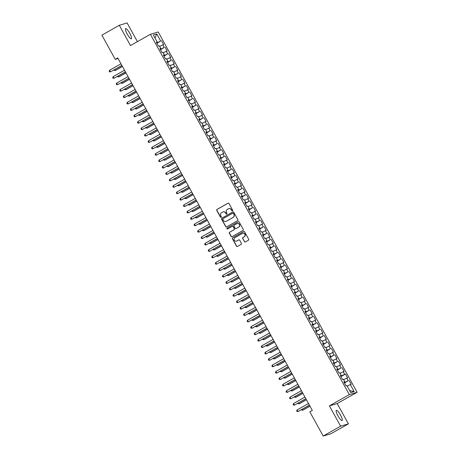 <?xml version="1.0" encoding="UTF-8"?>
<svg xmlns="http://www.w3.org/2000/svg" width="459" height="459" viewBox="0 0 459 459"><rect width="100%" height="100%" fill="white"/><g stroke="black" fill="none" stroke-linecap="round" stroke-linejoin="round"><path stroke-width="0.69" d="M232.461 210.847A0.505 0.488 -106.6 0 0 232.644 210.165L228.955 203.48A0.717 0.7 -106.6 0 0 227.997 203.199L217.009 209.424A0.717 0.7 -106.6 0 0 216.746 210.4L220.435 217.084A0.505 0.488 -106.6 0 0 221.106 217.285A0.505 0.488 -106.6 0 0 221.29 216.602L220.813 215.736A2.301 2.243 -106.6 0 1 221.651 212.615L222.569 212.098A2.301 2.243 -106.6 0 1 225.633 212.999L226.109 213.865A0.505 0.488 -106.6 0 0 226.78 214.066A0.505 0.488 -106.6 0 0 226.964 213.383L226.488 212.517A2.301 2.243 -106.6 0 1 227.331 209.396L228.243 208.879A2.301 2.243 -106.6 0 1 231.313 209.786L231.789 210.647A0.505 0.488 -106.6 0 0 232.461 210.847M340.492 415.056A5.864 1.297 60.5 0 0 336.332 410.335A5.864 1.297 60.5 0 0 337.944 415.814A5.864 1.297 60.5 0 0 342.11 420.536A5.864 1.297 60.5 0 0 340.492 415.056M129.765 33.318A5.864 1.297 60.5 0 0 125.6 28.596A5.864 1.297 60.5 0 0 127.218 34.075A5.864 1.297 60.5 0 0 131.383 38.797A5.864 1.297 60.5 0 0 129.765 33.318M244.395 241.686A0.717 0.7 -106.6 0 0 245.353 241.968L248.434 240.223A0.717 0.7 -106.6 0 0 248.698 239.248L244.601 231.824A0.717 0.7 -106.6 0 0 243.643 231.537L232.656 237.768A0.717 0.7 -106.6 0 0 232.392 238.743L236.488 246.167A0.717 0.7 -106.6 0 0 237.446 246.449L241.17 244.337A0.717 0.7 -106.6 0 0 241.434 243.362L239.678 240.183A0.717 0.7 -106.6 0 0 238.72 239.902L236.873 240.952A1.922 1.876 -106.6 0 1 234.222 240A1.922 1.876 -106.6 0 1 235.014 237.584L242.249 233.482A1.922 1.876 -106.6 0 1 244.905 234.429A1.922 1.876 -106.6 0 1 244.108 236.85L242.903 237.532A0.717 0.7 -106.6 0 0 242.639 238.508L244.549 241.635A0.717 0.7 -106.6 0 0 245.29 242.002M340.612 426.181L348.41 423.852L337.21 403.564L329.413 405.894L340.612 426.181L323.199 436.05L309.842 411.855L312.327 410.444L117.733 57.932L115.243 59.343L118.049 58.505M329.413 405.894L349.31 394.614L150.397 34.282L158.2 31.958L357.113 392.29L349.31 394.614M137.419 41.643L127.103 22.95L119.3 25.279L130.499 45.561L150.397 34.282M119.3 25.279L101.887 35.148L115.243 59.343M237.63 220.653A0.717 0.7 -106.6 0 0 237.894 219.677L233.797 212.259A0.717 0.7 -106.6 0 0 232.839 211.972L221.852 218.203A0.717 0.7 -106.6 0 0 221.588 219.178L225.685 226.597A0.717 0.7 -106.6 0 0 226.643 226.884L237.63 220.653M227.532 228.978A0.505 0.488 -106.6 0 1 227.228 228.043L238.399 221.708A0.717 0.7 -106.6 0 1 239.196 222.041L243.299 229.466A0.717 0.7 -106.6 0 1 243.035 230.435L232.047 236.666A0.717 0.7 -106.6 0 1 231.089 236.385L229.334 233.206A0.717 0.7 -106.6 0 1 229.598 232.231L234.056 229.707A0.717 0.7 -106.6 0 0 234.314 228.731L233.155 226.62A0.717 0.7 -106.6 0 0 232.197 226.339L227.555 228.966A0.505 0.488 -106.6 0 1 226.861 228.72A0.505 0.488 -106.6 0 1 227.067 228.089L238.238 221.754A0.717 0.7 -106.6 0 1 238.382 221.697L238.238 221.754M340.917 376.632L345.507 374.028L347.629 377.872L346.757 378.136L348.174 380.695L345.048 382.295L344.732 381.722L343.866 381.98L345.988 385.83L346.861 385.571L350.751 392.617L354.187 391.59L349.655 390.632M343.998 382.209L344.738 381.722L343.321 379.157L342.454 379.421L340.331 375.571L341.198 375.313L339.78 372.748L338.914 373.006L336.791 369.162L337.658 368.904L336.246 366.339L335.374 366.598L333.251 362.753L334.123 362.495L332.706 359.931L331.84 360.189L329.717 356.345L330.583 356.086L329.166 353.522L328.3 353.78L326.177 349.936L327.043 349.678L325.632 347.113L324.76 347.371L322.637 343.527L323.509 343.269L322.092 340.704L321.225 340.962L319.103 337.118L319.969 336.86L318.552 334.295L317.685 334.554L315.562 330.709L316.429 330.451L315.017 327.887L314.145 328.145L312.022 324.301L312.895 324.037L311.477 321.478L310.611 321.736L308.488 317.886L309.355 317.628L307.937 315.069L307.071 315.327L304.948 311.477L305.814 311.219L304.403 308.655L303.531 308.918L301.408 305.069L302.28 304.81L300.863 302.246L299.997 302.504L297.874 298.66L298.74 298.402L297.323 295.837L296.457 296.095L294.334 292.251L295.2 291.993L293.789 289.428L292.917 289.686L290.794 285.842L291.666 285.584L290.249 283.019L289.382 283.278L287.259 279.433L288.126 279.175L286.709 276.611L285.842 276.869L283.719 273.025L284.586 272.766L283.174 270.202L282.302 270.46L280.179 266.616L281.051 266.358L279.634 263.793L278.768 264.051L276.645 260.207L277.511 259.949L276.094 257.384L275.228 257.642L273.105 253.798L273.971 253.534L272.56 250.975L271.688 251.234L269.565 247.384L270.437 247.126L269.02 244.567L268.154 244.825L266.031 240.975L266.897 240.717L265.48 238.152L264.613 238.416L262.491 234.566L263.357 234.308L261.946 231.743L261.073 232.002L258.951 228.157L259.823 227.899L258.406 225.335L257.539 225.593L255.416 221.749L256.283 221.49L254.865 218.926L253.999 219.184L251.876 215.34L252.743 215.082L251.331 212.517L250.459 212.775L248.336 208.931L249.208 208.673L247.791 206.108L246.925 206.366L244.802 202.522L245.668 202.264L244.251 199.699L243.385 199.958L241.262 196.113L242.128 195.855L240.717 193.291L239.845 193.549L237.722 189.705L238.594 189.447L237.177 186.882L236.31 187.14L234.188 183.296L235.054 183.032L233.637 180.473L232.77 180.731L230.647 176.881L231.514 176.623L230.102 174.064L229.23 174.322L227.107 170.473L227.98 170.214L226.562 167.65L225.696 167.914L223.573 164.064L224.44 163.806L223.022 161.241L222.156 161.499L220.033 157.655L220.899 157.397L219.488 154.832L218.616 155.09L216.493 151.246L217.365 150.988L215.948 148.423L215.082 148.682L212.959 144.837L213.825 144.579L212.408 142.015L211.542 142.273L209.419 138.429L210.285 138.17L208.874 135.606L208.002 135.864L205.879 132.02L206.751 131.762L205.334 129.197L204.467 129.455L202.344 125.611L203.211 125.353L201.794 122.788L200.927 123.046L198.804 119.202L199.671 118.944L198.259 116.379L197.387 116.638L195.264 112.794L196.136 112.53L194.719 109.971L193.853 110.229L191.73 106.379L192.596 106.121L191.179 103.562L190.313 103.82L188.19 99.97L189.056 99.712L187.645 97.147L186.773 97.411L184.65 93.561L185.522 93.303L184.105 90.739L183.239 90.997L181.116 87.153L181.982 86.894L180.565 84.33L179.698 84.588L177.576 80.744L178.442 80.486L177.031 77.921L176.158 78.179L174.036 74.335L174.908 74.077L173.491 71.512L172.624 71.77L170.501 67.926L171.368 67.668L169.95 65.103L169.084 65.362L166.961 61.517L167.828 61.259L166.416 58.695L165.544 58.953L163.421 55.109L164.293 54.85L162.876 52.286L162.01 52.544L159.887 48.7L160.753 48.442L159.336 45.877L158.47 46.135L156.347 42.291L157.213 42.027L153.323 34.982L156.76 33.955L160.656 41.006L156.76 43.037M156.932 43.347L160.656 41.006M161.522 40.742L163.645 44.592L162.779 44.85L164.19 47.415L160.3 49.446M160.466 49.756L164.19 47.415M165.062 47.157L167.185 51.001L166.313 51.259L167.73 53.823L163.84 55.855M164.006 56.164L167.73 53.823M168.596 53.565L170.719 57.409L169.853 57.668L171.27 60.232L167.374 62.269M167.546 62.573L171.27 60.232M172.136 59.974L174.259 63.818L173.393 64.076L174.804 66.641L170.914 68.678M171.081 68.982L174.804 66.641M175.677 66.383L177.799 70.227L176.927 70.485L178.344 73.05L174.454 75.087M174.621 75.391L178.344 73.05M179.211 72.792L181.334 76.636L180.467 76.894L181.884 79.459L177.989 81.495M178.161 81.8L181.884 79.459M182.751 79.2L184.874 83.045L184.007 83.303L185.419 85.867L181.529 87.904M181.695 88.208L185.419 85.867M186.291 85.609L188.414 89.453L187.542 89.712L188.959 92.276L185.069 94.313M185.235 94.623L188.959 92.276M189.825 92.018L191.948 95.862L191.082 96.126L192.499 98.685L188.603 100.722M188.775 101.032L192.499 98.685M193.365 98.427L195.488 102.277L194.622 102.535L196.033 105.094L192.143 107.131M192.31 107.44L196.033 105.094M196.905 104.836L199.028 108.685L198.156 108.944L199.573 111.508L195.683 113.539M195.85 113.849L199.573 111.508M200.44 111.244L202.562 115.094L201.696 115.352L203.113 117.917L199.217 119.948M199.39 120.258L203.113 117.917M203.98 117.659L206.102 121.503L205.236 121.761L206.648 124.326L202.758 126.357M202.924 126.667L206.648 124.326M207.52 124.068L209.643 127.912L208.77 128.17L210.188 130.735L206.298 132.771M206.464 133.076L210.188 130.735M211.054 130.476L213.177 134.321L212.31 134.579L213.728 137.143L209.832 139.18M210.004 139.484L213.728 137.143M214.594 136.885L216.717 140.729L215.85 140.988L217.262 143.552L213.372 145.589M213.538 145.893L217.262 143.552M218.134 143.294L220.257 147.138L219.385 147.396L220.802 149.961L216.912 151.998M217.078 152.302L220.802 149.961M221.668 149.703L223.791 153.547L222.925 153.805L224.342 156.37L220.446 158.407M220.618 158.716L224.342 156.37M225.208 156.112L227.331 159.956L226.465 160.214L227.876 162.779L223.986 164.815M224.158 165.125L227.876 162.779M228.748 162.52L230.871 166.365L229.999 166.628L231.416 169.187L227.526 171.224M227.693 171.534L231.416 169.187M232.283 168.929L234.406 172.779L233.539 173.037L234.956 175.596L231.061 177.633M231.233 177.943L234.956 175.596M235.823 175.338L237.946 179.188L237.079 179.446L238.491 182.011L234.601 184.042M234.773 184.352L238.491 182.011M239.363 181.747L241.486 185.597L240.614 185.855L242.031 188.419L238.141 190.451M238.307 190.76L242.031 188.419M242.897 188.161L245.02 192.005L244.154 192.264L245.571 194.828L241.675 196.859M241.847 197.169L245.571 194.828M246.437 194.57L248.56 198.414L247.694 198.672L249.105 201.237L245.215 203.274M245.387 203.578L249.105 201.237M249.977 200.979L252.1 204.823L251.228 205.081L252.645 207.646L248.755 209.683M248.921 209.987L252.645 207.646M253.511 207.388L255.634 211.232L254.768 211.49L256.185 214.055L252.289 216.091M252.461 216.396L256.185 214.055M257.051 213.796L259.174 217.641L258.308 217.899L259.719 220.463L255.829 222.5M256.002 222.804L259.719 220.463M260.592 220.205L262.714 224.049L261.842 224.308L263.259 226.872L259.369 228.909M259.536 229.219L263.259 226.872M264.126 226.614L266.249 230.458L265.382 230.716L266.799 233.281L262.904 235.318M263.076 235.628L266.799 233.281M267.666 233.023L269.789 236.867L268.922 237.131L270.334 239.69L266.444 241.727M266.616 242.036L270.334 239.69M271.206 239.432L273.329 243.281L272.457 243.54L273.874 246.099L269.984 248.135M270.15 248.445L273.874 246.099M274.74 245.84L276.863 249.69L275.997 249.948L277.414 252.513L273.518 254.544M273.69 254.854L277.414 252.513M278.28 252.249L280.403 256.099L279.537 256.357L280.948 258.922L277.058 260.953M277.23 261.263L280.948 258.922M281.82 258.664L283.943 262.508L283.071 262.766L284.488 265.331L280.598 267.362M280.765 267.672L284.488 265.331M285.355 265.072L287.477 268.917L286.611 269.175L288.028 271.739L284.132 273.776M284.305 274.08L288.028 271.739M288.895 271.481L291.017 275.325L290.151 275.584L291.563 278.148L287.673 280.185M287.845 280.489L291.563 278.148M292.435 277.89L294.558 281.734L293.685 281.992L295.103 284.557L291.213 286.594M291.379 286.898L295.103 284.557M295.969 284.299L298.092 288.143L297.225 288.401L298.643 290.966L294.747 293.003M294.919 293.307L298.643 290.966M299.509 290.708L301.632 294.552L300.765 294.81L302.177 297.375L298.287 299.411M298.459 299.721L302.177 297.375M303.049 297.116L305.172 300.961L304.3 301.219L305.717 303.783L301.827 305.82M301.993 306.13L305.717 303.783M306.583 303.525L308.706 307.369L307.84 307.633L309.257 310.192L305.361 312.229M305.533 312.539L309.257 310.192M310.123 309.934L312.246 313.784L311.38 314.042L312.791 316.601L308.901 318.638M309.073 318.948L312.791 316.601M313.663 316.343L315.786 320.193L314.914 320.451L316.331 323.016L312.441 325.047M312.608 325.356L316.331 323.016M317.198 322.752L319.321 326.601L318.454 326.86L319.871 329.424L315.976 331.455M316.148 331.765L319.871 329.424M320.738 329.166L322.861 333.01L321.994 333.268L323.406 335.833L319.516 337.864M319.688 338.174L323.406 335.833M324.278 335.575L326.401 339.419L325.529 339.677L326.946 342.242L323.056 344.279M323.222 344.583L326.946 342.242M327.812 341.984L329.935 345.828L329.069 346.086L330.486 348.651L326.59 350.687M326.762 350.992L330.486 348.651M331.352 348.392L333.475 352.237L332.609 352.495L334.02 355.059L330.13 357.096M330.302 357.4L334.02 355.059M334.892 354.801L337.015 358.645L336.143 358.904L337.56 361.468L333.67 363.505M333.836 363.809L337.56 361.468M338.426 361.21L340.549 365.054L339.683 365.312L341.1 367.877L337.204 369.914M337.376 370.224L341.1 367.877M341.966 367.619L344.089 371.463L343.223 371.721L344.634 374.286L340.744 376.323M345.507 374.028L344.634 374.286M344.451 383.041L348.174 380.695M349.041 380.436L351.164 384.286L350.297 384.544L354.187 391.59M350.297 384.544L347.176 386.139M341.513 375.887L341.198 375.313L340.458 375.801M345.048 382.295L344.284 382.731M346.757 378.136L343.636 379.731M337.973 369.478L337.658 368.904L336.917 369.392M343.223 371.721L340.096 373.322M334.433 363.069L334.118 362.495L333.383 362.983M339.683 365.312L336.562 366.913M330.899 356.66L330.583 356.086L329.843 356.574M336.143 358.904L333.022 360.504M327.359 350.251L327.043 349.678L326.303 350.165M332.609 352.495L329.482 354.096M323.819 343.843L323.503 343.269L322.769 343.757M329.069 346.086L325.947 347.687M320.284 337.434L319.969 336.86L319.229 337.348M325.529 339.677L322.407 341.278M316.744 331.025L316.429 330.451L315.689 330.939M321.994 333.268L318.867 334.869M312.895 324.037L312.154 324.53M318.454 326.86L315.333 328.46M309.67 318.202L309.355 317.634L308.614 318.116M313.204 324.611L312.889 324.043M314.914 320.451L311.793 322.046M306.13 311.793L305.814 311.219L305.074 311.707M311.38 314.042L308.253 315.637M302.59 305.384L302.274 304.81L301.54 305.298M307.84 307.633L304.719 309.228M299.056 298.975L298.74 298.402L298 298.889M304.3 301.219L301.179 302.82M295.516 292.567L295.2 291.993L294.46 292.481M300.765 294.81L297.639 296.411M291.976 286.158L291.66 285.584L290.926 286.072M297.225 288.401L294.104 290.002M288.441 279.749L288.126 279.175L287.386 279.663M293.685 281.992L290.564 283.593M284.901 273.34L284.586 272.766L283.846 273.254M290.151 275.584L287.024 277.184M281.361 266.931L281.046 266.358L280.311 266.845M286.611 269.175L283.49 270.776M277.827 260.523L277.511 259.949L276.771 260.437M283.071 262.766L279.95 264.367M274.287 254.108L273.971 253.54L273.231 254.028M279.537 256.357L276.41 257.958M270.437 247.126L269.697 247.613M275.997 249.948L272.875 251.543M267.213 241.291L266.897 240.717L266.157 241.204M270.747 247.699L270.431 247.131M272.457 243.54L269.335 245.135M263.673 234.882L263.357 234.308L262.617 234.796M268.922 237.131L265.795 238.726M260.133 228.473L259.817 227.899L259.083 228.387M265.382 230.716L262.261 232.317M256.598 222.064L256.283 221.49L255.543 221.978M261.842 224.308L258.721 225.908M253.058 215.655L252.743 215.082L252.002 215.569M258.308 217.899L255.181 219.5M249.518 209.247L249.203 208.673L248.468 209.161M254.768 211.49L251.647 213.091M245.984 202.838L245.668 202.264L244.928 202.752M251.228 205.081L248.107 206.682M242.444 196.429L242.128 195.855L241.388 196.343M247.694 198.672L244.567 200.273M238.904 190.02L238.588 189.447L237.854 189.934M244.154 192.264L241.032 193.864M235.369 183.606L235.054 183.038L234.314 183.525M240.614 185.855L237.492 187.456M231.829 177.197L231.514 176.629L230.774 177.111M237.079 179.446L233.952 181.041M228.289 170.788L227.974 170.214L227.239 170.702M233.539 173.037L230.418 174.632M224.755 164.379L224.44 163.806L223.699 164.293M229.999 166.628L226.878 168.224M221.215 157.971L220.899 157.397L220.159 157.885M226.465 160.214L223.338 161.815M217.675 151.562L217.359 150.988L216.625 151.476M222.925 153.805L219.804 155.406M214.141 145.153L213.825 144.579L213.085 145.067M219.385 147.396L216.264 148.997M210.601 138.744L210.285 138.17L209.545 138.658M215.85 140.988L212.724 142.588M207.061 132.335L206.745 131.762L206.005 132.249M212.31 134.579L209.189 136.18M203.526 125.927L203.211 125.353L202.471 125.841M208.77 128.17L205.649 129.771M199.986 119.518L199.671 118.944L198.931 119.432M205.236 121.761L202.109 123.362M196.446 113.103L196.131 112.535L195.391 113.023M201.696 115.352L198.575 116.953M192.912 106.695L192.596 106.127L191.856 106.608M198.156 108.944L195.035 110.539M189.372 100.286L189.056 99.712L188.316 100.2M194.622 102.535L191.495 104.13M185.832 93.877L185.516 93.303L184.776 93.791M191.082 96.126L187.96 97.721M182.298 87.468L181.982 86.894L181.242 87.382M187.542 89.712L184.42 91.312M178.758 81.059L178.442 80.486L177.702 80.973M184.007 83.303L180.88 84.904M175.218 74.651L174.902 74.077L174.162 74.565M180.467 76.894L177.346 78.495M171.683 68.242L171.368 67.668L170.628 68.156M176.927 70.485L173.806 72.086M168.143 61.833L167.828 61.259L167.087 61.747M173.393 64.076L170.266 65.677M164.603 55.424L164.288 54.85L163.547 55.338M169.853 57.668L166.732 59.268M161.069 49.015L160.753 48.442L160.013 48.929M166.313 51.259L163.192 52.86M157.529 42.601L157.213 42.033L156.473 42.521M162.779 44.85L159.652 46.445M323.199 436.05L330.996 433.721L348.41 423.852M337.21 403.564L357.113 392.29M156.76 33.955L155.056 38.114M232.438 210.859A0.505 0.488 -106.6 0 1 231.95 210.601L231.468 209.734A2.301 2.243 -106.6 0 0 228.777 208.661M223.103 211.88A2.301 2.243 -106.6 0 1 225.794 212.953L226.27 213.819A0.505 0.488 -106.6 0 0 226.757 214.078M228.221 203.119A0.717 0.7 -106.6 0 0 228.152 203.148L217.164 209.379A0.717 0.7 -106.6 0 0 216.906 210.354L220.595 217.038A0.505 0.488 -106.6 0 0 221.083 217.296M233.063 211.892A0.717 0.7 -106.6 0 0 233 211.926L222.013 218.151A0.717 0.7 -106.6 0 0 221.749 219.127L225.845 226.551A0.717 0.7 -106.6 0 0 226.58 226.912M233.327 213.435A0.505 0.488 -106.6 0 0 232.656 213.234L223.011 218.702A0.505 0.488 -106.6 0 0 222.827 219.385L223.326 220.297A2.301 2.243 -106.6 0 0 226.396 221.204L232.988 217.463A2.301 2.243 -106.6 0 0 233.826 214.347L233.482 213.383A0.505 0.488 -106.6 0 0 232.833 213.177M226.017 221.37A2.301 2.243 -106.6 0 0 226.551 221.152L226.396 221.204M233.482 213.383L233.987 214.296A2.301 2.243 -106.6 0 1 233.143 217.417L226.551 221.152M232.415 226.258A0.717 0.7 -106.6 0 1 233.31 226.574L234.474 228.68A0.717 0.7 -106.6 0 1 234.21 229.655L229.758 232.185A0.717 0.7 -106.6 0 0 229.494 233.161L231.244 236.333A0.717 0.7 -106.6 0 0 231.984 236.695M238.674 227.085A1.922 1.876 -106.6 0 0 237.2 223.556A1.922 1.876 -106.6 0 0 236.821 223.717L234.268 225.162A0.717 0.7 -106.6 0 0 234.01 226.138L235.169 228.243A0.717 0.7 -106.6 0 0 236.127 228.53L238.835 227.039A1.922 1.876 -106.6 0 0 237.28 223.533M238.835 227.039L236.287 228.479M242.708 233.298A1.922 1.876 -106.6 0 1 244.268 236.804L243.063 237.487A0.717 0.7 -106.6 0 0 242.8 238.462L244.549 241.635M236.574 241.084A1.922 1.876 -106.6 0 0 237.033 240.9L236.873 240.952M238.944 239.822A0.717 0.7 -106.6 0 0 238.881 239.856L237.033 240.9M243.861 231.462A0.717 0.7 -106.6 0 0 243.798 231.491L232.811 237.722A0.717 0.7 -106.6 0 0 232.547 238.691L236.649 246.116A0.717 0.7 -106.6 0 0 237.383 246.477M114.744 69.55L115.238 70.445L115.634 70.325L122.444 66.469M114.044 69.952L114.285 70.388L115.238 70.445L122.398 66.389M109.575 70.267L110.464 71.874L109.506 71.811L109.156 71.174L109.575 70.267L120.975 63.807M121.859 65.413L110.464 71.874L121.905 65.494M118.284 75.959L118.778 76.854L119.174 76.739L125.978 72.878M117.579 76.36L117.82 76.796L118.778 76.854L125.938 72.797M121.819 82.368L122.312 83.263L122.714 83.148L129.518 79.287M121.119 82.769L121.36 83.205L122.312 83.263L129.472 79.206M113.115 76.676L113.998 78.282L113.046 78.225L112.69 77.582L113.115 76.676L124.515 70.221M125.399 71.822L113.998 78.282L125.445 71.902M116.655 83.085L117.538 84.691L116.586 84.634L116.23 83.991L116.655 83.085L128.05 76.63M128.933 78.231L117.538 84.691L128.979 78.311M125.359 88.776L125.852 89.671L126.248 89.557L133.058 85.695M124.659 89.178L124.9 89.614L125.852 89.671L133.012 85.615M128.899 95.191L129.392 96.086L129.788 95.965L136.593 92.104M128.193 95.587L128.434 96.023L129.392 96.086L136.553 92.024M120.189 89.499L121.078 91.1L120.12 91.043L119.77 90.4L120.189 89.499L131.59 83.039M132.473 84.64L121.078 91.1L132.519 84.72M123.729 95.908L124.613 97.509L123.66 97.451L123.305 96.809L123.729 95.908L135.13 89.448M136.013 91.048L124.613 97.509L136.059 91.129M132.433 101.6L132.926 102.495L133.328 102.374L140.133 98.513M131.733 101.996L131.974 102.432L132.926 102.495L140.087 98.433M127.269 102.317L128.153 103.918L127.2 103.86L126.845 103.218L127.269 102.317L138.664 95.856M139.547 97.457L128.153 103.918L139.593 97.537M135.973 108.008L136.466 108.903L136.862 108.783L143.673 104.927M135.273 108.404L135.514 108.846L136.466 108.903L143.627 104.841M130.804 108.726L131.693 110.326L130.735 110.269L130.385 109.626L130.804 108.726L142.204 102.265M143.088 103.866L131.693 110.326L143.133 103.946M139.513 114.417L140.006 115.312L140.402 115.192L147.213 111.336M138.807 114.813L139.048 115.255L140.006 115.312L147.167 111.25M134.344 115.134L135.227 116.735L134.275 116.678L133.919 116.035L134.344 115.134L145.744 108.674M146.628 110.275L135.227 116.735L146.673 110.361M143.047 120.826L143.541 121.721L143.942 121.601L150.747 117.745M142.347 121.222L142.588 121.664L143.541 121.721L150.701 117.665M137.884 121.543L138.767 123.144L137.815 123.087L137.459 122.444L137.884 121.543L149.278 115.083M150.162 116.684L138.767 123.144L150.208 116.77M146.587 127.235L147.081 128.13L147.477 128.009L154.287 124.154M145.887 127.631L146.128 128.072L147.081 128.13L154.241 124.073M141.418 127.952L142.307 129.553L141.349 129.495L140.999 128.859L141.418 127.952L152.818 121.492M153.702 123.098L142.307 129.553L153.748 123.178M150.127 133.644L150.621 134.539L151.017 134.418L157.827 130.563M149.422 134.045L149.663 134.481L150.621 134.539L157.781 130.482M144.958 134.361L145.842 135.962L144.889 135.904L144.533 135.267L144.958 134.361L156.358 127.9M157.242 129.507L145.842 135.962L157.288 129.587M153.662 140.052L154.155 140.947L154.557 140.827L161.361 136.971M152.962 140.454L153.203 140.89L154.155 140.947L161.316 136.891M148.498 140.77L149.382 142.376L148.429 142.313L148.073 141.676L148.498 140.77L159.893 134.309M160.776 135.916L149.382 142.376L160.822 135.996M157.202 146.461L157.695 147.356L158.091 147.241L164.901 143.38M156.502 146.863L156.743 147.299L157.695 147.356L164.856 143.3M152.032 147.178L152.922 148.785L151.963 148.727L151.613 148.085L152.032 147.178L163.433 140.724M164.316 142.324L152.922 148.785L164.362 142.405M160.742 152.87L161.235 153.765L161.631 153.65L168.442 149.789M160.036 153.272L160.277 153.708L161.235 153.765L168.396 149.709M155.572 153.587L156.456 155.194L155.503 155.136L155.148 154.494L155.572 153.587L166.973 147.132M167.856 148.733L156.456 155.194L167.902 148.814M164.276 159.279L164.77 160.174L165.171 160.059L171.976 156.198M163.576 159.68L163.817 160.116L164.77 160.174L171.93 156.117M159.112 160.002L159.996 161.602L159.043 161.545L158.688 160.902L159.112 160.002L170.507 153.541M171.391 155.142L159.996 161.602L171.436 155.222M167.816 165.693L168.31 166.588L168.705 166.468L175.516 162.606M167.116 166.089L167.357 166.525L168.31 166.588L175.47 162.526M162.647 166.41L163.536 168.011L162.578 167.954L162.228 167.311L162.647 166.41L174.047 159.95M174.931 161.551L163.536 168.011L174.977 161.631M171.356 172.102L171.85 172.997L172.245 172.877L179.056 169.015M170.65 172.498L170.891 172.934L171.85 172.997L179.01 168.935M166.187 172.819L167.07 174.42L166.118 174.363L165.762 173.72L166.187 172.819L177.587 166.359M178.471 167.96L167.07 174.42L178.517 168.04M174.89 178.511L175.384 179.406L175.786 179.285L182.59 175.43M174.191 178.907L174.431 179.349L175.384 179.406L182.544 175.344M169.727 179.228L170.61 180.829L169.658 180.771L169.302 180.129L169.727 179.228L181.121 172.768M182.005 174.368L170.61 180.829L182.051 174.449M178.431 184.92L178.924 185.815L179.32 185.694L186.13 181.839M177.731 185.316L177.972 185.757L178.924 185.815L186.084 181.753M173.261 185.637L174.15 187.238L173.192 187.18L172.842 186.538L173.261 185.637L184.661 179.176M185.545 180.777L174.15 187.238L185.591 180.863M181.971 191.328L182.464 192.223L182.86 192.103L189.67 188.247M181.265 191.724L181.506 192.166L182.464 192.223L189.624 188.167M176.801 192.046L177.685 193.646L176.732 193.589L176.376 192.946L176.801 192.046L188.201 185.585M189.085 187.186L177.685 193.646L189.131 187.272M185.505 197.737L185.998 198.632L186.4 198.512L193.205 194.656M184.805 198.133L185.046 198.575L185.998 198.632L193.159 194.576M180.341 198.454L181.225 200.055L180.272 199.998L179.917 199.361L180.341 198.454L191.736 191.994M192.619 193.6L181.225 200.055L192.665 193.681M189.045 204.146L189.538 205.041L189.934 204.921L196.745 201.065M188.345 204.548L188.586 204.984L189.538 205.041L196.699 200.985M183.875 204.863L184.765 206.47L183.807 206.407L183.457 205.77L183.875 204.863L195.276 198.403M196.159 200.009L184.765 206.47L196.205 200.09M192.585 210.555L193.078 211.45L193.474 211.329L200.285 207.474M191.879 210.956L192.12 211.392L193.078 211.45L200.239 207.393M187.415 211.272L188.299 212.878L187.347 212.815L186.991 212.178L187.415 211.272L198.816 204.812M199.699 206.418L188.299 212.878L199.745 206.498M196.119 216.964L196.613 217.859L197.014 217.744L203.819 213.883M195.419 217.365L195.66 217.801L196.613 217.859L203.773 213.802M190.955 217.681L191.839 219.287L190.887 219.23L190.531 218.587L190.955 217.681L202.35 211.226M203.234 212.827L191.839 219.287L203.28 212.907M199.659 223.372L200.153 224.267L200.549 224.153L207.359 220.291M198.959 223.774L199.2 224.21L200.153 224.267L207.313 220.211M194.496 224.095L195.379 225.696L194.421 225.639L194.071 224.996L194.496 224.095L205.89 217.635M206.774 219.236L195.379 225.696L206.82 219.316M203.199 229.781L203.693 230.676L204.089 230.561L210.899 226.7M202.494 230.183L202.735 230.619L203.693 230.676L210.853 226.62M198.03 230.504L198.913 232.105L197.961 232.047L197.605 231.405L198.03 230.504L209.43 224.044M210.314 225.644L198.913 232.105L210.36 225.725M206.734 236.196L207.227 237.091L207.629 236.97L214.433 233.109M206.034 236.592L206.275 237.028L207.227 237.091L214.387 233.029M201.57 236.913L202.453 238.514L201.501 238.456L201.145 237.814L201.57 236.913L212.965 230.452M213.848 232.053L202.453 238.514L213.894 232.134M210.274 242.604L210.767 243.499L211.163 243.379L217.973 239.518M209.574 243L209.815 243.436L210.767 243.499L217.927 239.437M205.11 243.322L205.993 244.922L205.035 244.865L204.685 244.222L205.11 243.322L216.505 236.861M217.388 238.462L205.993 244.922L217.434 238.542M213.814 249.013L214.307 249.908L214.703 249.788L221.513 245.932M213.108 249.409L213.349 249.851L214.307 249.908L221.468 245.846M208.644 249.73L209.528 251.331L208.575 251.274L208.22 250.631L208.644 249.73L220.045 243.27M220.928 244.871L209.528 251.331L220.974 244.951M217.348 255.422L217.841 256.317L218.243 256.197L225.048 252.341M216.648 255.818L216.889 256.26L217.841 256.317L225.002 252.255M212.184 256.139L213.068 257.74L212.115 257.683L211.76 257.04L212.184 256.139L223.579 249.679M224.462 251.28L213.068 257.74L224.508 251.366M220.888 261.831L221.381 262.726L221.777 262.605L228.588 258.75M220.188 262.227L220.429 262.668L221.381 262.726L228.542 258.669M215.724 262.548L216.608 264.149L215.65 264.091L215.3 263.449L215.724 262.548L227.119 256.088M228.003 257.688L216.608 264.149L228.048 257.774M224.428 268.24L224.921 269.135L225.317 269.014L232.128 265.159M223.722 268.635L223.963 269.077L224.921 269.135L232.082 265.078M219.259 268.957L220.142 270.558L219.19 270.5L218.834 269.863L219.259 268.957L230.659 262.496M231.543 264.103L220.142 270.558L231.588 264.183M227.962 274.648L228.456 275.543L228.857 275.423L235.662 271.567M227.262 275.05L227.503 275.486L228.456 275.543L235.616 271.487M222.799 275.366L223.682 276.972L222.73 276.909L222.374 276.272L222.799 275.366L234.193 268.905M235.077 270.512L223.682 276.972L235.123 270.592M231.502 281.057L231.996 281.952L232.392 281.832L239.202 277.976M230.802 281.459L231.043 281.895L231.996 281.952L239.156 277.896M226.339 281.774L227.222 283.381L226.264 283.318L225.914 282.681L226.339 281.774L237.733 275.314M238.617 276.92L227.222 283.381L238.663 277.001M235.042 287.466L235.536 288.361L235.932 288.246L242.742 284.385M234.337 287.868L234.578 288.304L235.536 288.361L242.696 284.305M229.873 288.183L230.757 289.79L229.804 289.732L229.448 289.09L229.873 288.183L241.273 281.728M242.157 283.329L230.757 289.79L242.203 283.41M238.577 293.875L239.07 294.77L239.472 294.655L246.276 290.794M237.877 294.276L238.118 294.712L239.07 294.77L246.231 290.713M233.413 294.598L234.297 296.198L233.344 296.141L232.988 295.498L233.413 294.598L244.808 288.137M245.691 289.738L234.297 296.198L245.737 289.818M242.117 300.284L242.61 301.179L243.006 301.064L249.816 297.202M241.417 300.685L241.658 301.121L242.61 301.179L249.771 297.122M236.953 301.006L237.837 302.607L236.878 302.55L236.528 301.907L236.953 301.006L248.348 294.546M249.231 296.147L237.837 302.607L249.277 296.227M245.657 306.698L246.15 307.593L246.546 307.473L253.357 303.611M244.951 307.094L245.192 307.53L246.15 307.593L253.311 303.531M240.487 307.415L241.371 309.016L240.418 308.959L240.063 308.316L240.487 307.415L251.888 300.955M252.771 302.556L241.371 309.016L252.817 302.636M249.191 313.107L249.685 314.002L250.086 313.881L256.891 310.02M248.491 313.503L248.732 313.939L249.685 314.002L256.845 309.94M244.027 313.824L244.911 315.425L243.958 315.367L243.603 314.725L244.027 313.824L255.422 307.364M256.306 308.964L244.911 315.425L256.351 309.045M252.731 319.516L253.225 320.411L253.62 320.29L260.431 316.435M252.031 319.912L252.272 320.353L253.225 320.411L260.385 316.349M247.567 320.233L248.451 321.834L247.493 321.776L247.143 321.134L247.567 320.233L258.962 313.772M259.846 315.373L248.451 321.834L259.892 315.453M256.271 325.924L256.765 326.819L257.16 326.699L263.971 322.843M255.565 326.32L255.806 326.762L256.765 326.819L263.925 322.763M251.102 326.642L251.985 328.242L251.033 328.185L250.677 327.542L251.102 326.642L262.502 320.181M263.386 321.782L251.985 328.242L263.432 321.868M259.805 332.333L260.299 333.228L260.701 333.108L267.505 329.252M259.106 332.729L259.346 333.171L260.299 333.228L267.459 329.172M254.642 333.05L255.525 334.651L254.573 334.594L254.217 333.951L254.642 333.05L266.036 326.59M266.92 328.191L255.525 334.651L266.966 328.277M263.346 338.742L263.839 339.637L264.235 339.517L271.045 335.661M262.646 339.138L262.887 339.58L263.839 339.637L270.999 335.581M258.182 339.459L259.065 341.06L258.107 341.003L257.757 340.366L258.182 339.459L269.576 332.999M270.46 334.605L259.065 341.06L270.506 334.686M266.886 345.151L267.379 346.046L267.775 345.925L274.585 342.07M266.18 345.552L266.421 345.988L267.379 346.046L274.539 341.989M261.716 345.868L262.6 347.474L261.647 347.411L261.291 346.774L261.716 345.868L273.116 339.408M274 341.014L262.6 347.474L274.046 341.094M270.42 351.56L270.913 352.455L271.315 352.334L278.12 348.479M269.72 351.961L269.961 352.397L270.913 352.455L278.074 348.398M265.256 352.277L266.14 353.883L265.187 353.82L264.832 353.183L265.256 352.277L276.651 345.816M277.534 347.423L266.14 353.883L277.58 347.503M273.96 357.968L274.453 358.863L274.849 358.749L281.66 354.887M273.26 358.37L273.501 358.806L274.453 358.863L281.614 354.807M268.796 358.686L269.68 360.292L268.722 360.235L268.372 359.592L268.796 358.686L280.191 352.231M281.074 353.832L269.68 360.292L281.12 353.912M277.5 364.377L277.993 365.272L278.389 365.157L285.2 361.296M276.794 364.779L277.035 365.215L277.993 365.272L285.154 361.216M272.33 365.1L273.214 366.701L272.262 366.643L271.906 366.001L272.33 365.1L283.731 358.64M284.614 360.24L273.214 366.701L284.66 360.321M281.034 370.792L281.528 371.681L281.929 371.566L288.734 367.705M280.334 371.188L280.575 371.624L281.528 371.681L288.688 367.625M275.87 371.509L276.754 373.11L275.802 373.052L275.446 372.41L275.87 371.509L287.265 365.048M288.149 366.649L276.754 373.11L288.195 366.73M284.574 377.2L285.068 378.096L285.464 377.975L292.274 374.114M283.874 377.596L284.115 378.032L285.068 378.096L292.228 374.033M279.411 377.918L280.294 379.518L279.336 379.461L278.986 378.818L279.411 377.918L290.805 371.457M291.689 373.058L280.294 379.518L291.735 373.138M288.114 383.609L288.608 384.504L289.004 384.384L295.814 380.528M287.409 384.005L287.65 384.447L288.608 384.504L295.768 380.442M282.945 384.326L283.828 385.927L282.876 385.87L282.52 385.227L282.945 384.326L294.345 377.866M295.229 379.467L283.828 385.927L295.275 379.547M291.649 390.018L292.142 390.913L292.544 390.793L299.348 386.937M290.949 390.414L291.19 390.856L292.142 390.913L299.302 386.851M286.485 390.735L287.368 392.336L286.416 392.279L286.06 391.636L286.485 390.735L297.88 384.275M298.763 385.876L287.368 392.336L298.809 385.956M295.189 396.427L295.682 397.322L296.078 397.201L302.888 393.346M294.489 396.823L294.73 397.264L295.682 397.322L302.842 393.265M290.025 397.144L290.908 398.745L289.95 398.687L289.6 398.045L290.025 397.144L301.42 390.684M302.303 392.284L290.908 398.745L302.349 392.37M298.729 402.836L299.222 403.731L299.618 403.61L306.428 399.755M298.023 403.231L298.264 403.673L299.222 403.731L306.382 399.674M293.559 403.553L294.443 405.154L293.49 405.096L293.135 404.459L293.559 403.553L304.96 397.092M305.843 398.693L294.443 405.154L305.889 398.779M302.263 409.244L302.756 410.139L303.158 410.019L309.963 406.163M301.563 409.64L301.804 410.082L302.756 410.139L309.917 406.083M297.099 409.962L297.983 411.562L297.03 411.505L296.675 410.868L297.099 409.962L308.494 403.501M309.377 405.108L297.983 411.562L309.423 405.188"/></g></svg>
